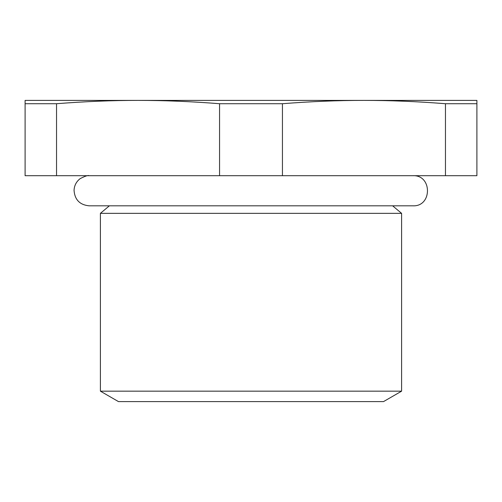 <?xml version="1.0" encoding="UTF-8"?>
<svg xmlns="http://www.w3.org/2000/svg" width="502" height="502" viewBox="0 0 502 502"><rect width="100%" height="100%" fill="white"/><g stroke="black" fill="none" stroke-linecap="round" stroke-linejoin="round"><path stroke-width="0.75" d="M251 391.165L100.4 391.165L100.4 213.35L401.6 213.35L401.6 391.165L251 391.165M100.4 391.165L118.472 401.6L383.528 401.6L401.6 391.165M56.538 103.719C84.807 101.492 111.977 100.387 138.05 100.4C164.123 100.387 191.293 101.492 219.562 103.719L219.562 175.7L56.538 175.7L56.538 103.719L25.1 103.719L25.1 175.7L56.538 175.7M282.438 103.719C310.707 101.492 337.877 100.387 363.95 100.4C390.023 100.387 417.193 101.492 445.462 103.719L445.462 175.7L282.438 175.7L282.438 103.719L219.562 103.719M445.462 175.7L476.9 175.7L476.9 100.4L25.1 100.4L25.1 103.719M445.462 103.719L476.9 103.719M219.562 175.7L282.438 175.7M109.373 205.82L100.4 213.35M392.627 205.82L401.6 213.35M412.895 175.7L412.895 175.7C432.322 174.771 432.322 206.755 412.895 205.82L89.105 205.82C79.774 204.872 74.754 199.714 74.051 190.365C74.29 185.502 76.335 181.586 80.194 178.618C85.177 176.077 88.151 175.104 89.105 175.7"/></g></svg>
